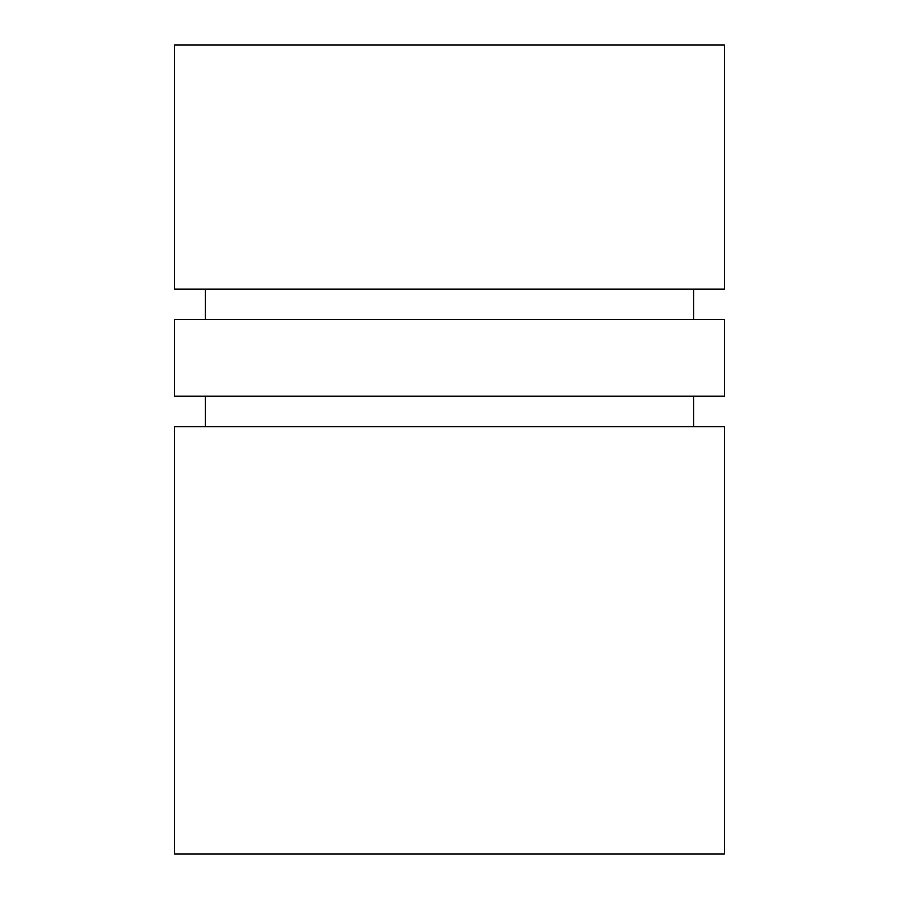 <?xml version="1.0" encoding="UTF-8"?>
<svg xmlns="http://www.w3.org/2000/svg" width="899" height="899" viewBox="0 0 899 899"><rect width="100%" height="100%" fill="white"/><g stroke="black" fill="none" stroke-linecap="round" stroke-linejoin="round"><path stroke-width="1.35" d="M449.5 44.95L174.709 44.95L174.709 289.208L724.291 289.208L724.291 44.95L449.5 44.95M449.5 854.05L724.291 854.05L724.291 426.598L174.709 426.598L174.709 854.05L449.5 854.05M449.5 396.066L174.709 396.066L174.709 319.741L724.291 319.741L724.291 396.066L449.5 396.066M205.242 426.598L205.242 396.066M205.242 319.741L205.242 289.208M693.758 426.598L693.758 396.066M693.758 319.741L693.758 289.208"/></g></svg>
